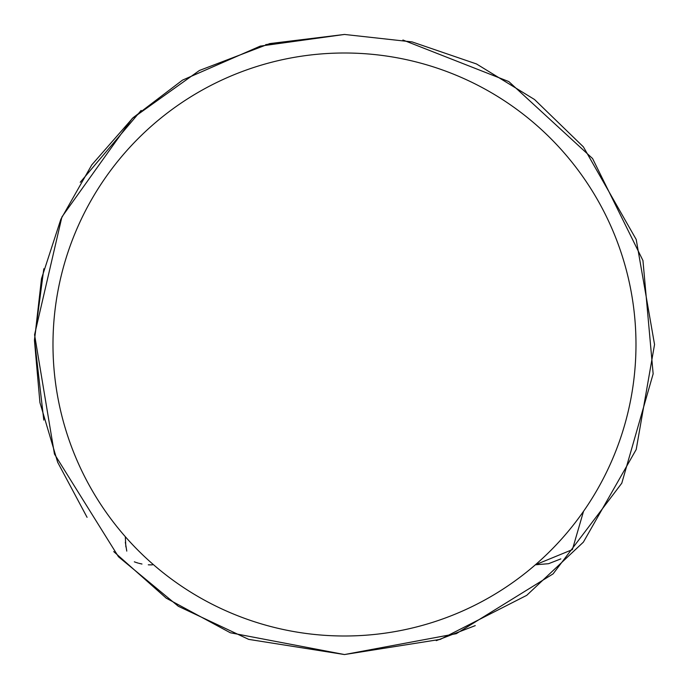<?xml version="1.0" encoding="UTF-8"?>
<svg xmlns="http://www.w3.org/2000/svg" width="689" height="689" viewBox="0 0 689 689"><rect width="100%" height="100%" fill="white"/><g stroke="black" fill="none" stroke-linecap="round" stroke-linejoin="round"><path stroke-width="1.03" d="M583.531 511.316L572.378 549.615L535.37 564.799L548.539 563.697M548.659 563.662L560.837 558.891M344.483 635.999A291.499 291.499 0 0 0 635.981 344.5A291.499 291.499 0 0 0 344.483 53.001A291.499 291.499 0 0 0 52.984 344.5A291.499 291.499 0 0 0 344.483 635.999M126.776 551.105L125.329 542.243M152.39 564.859L149.212 564.859M148.962 564.842L148.307 564.816M141.968 564.024L138.902 563.309M138.188 563.111L136.276 562.525M135.948 562.413L134.329 561.819M125.303 536.671L125.863 546.894M475.255 625.621L436.283 640.649M402.91 40.005L508.809 81.578L592.574 158.539L642.949 260.537L653.146 373.843L621.788 483.187L553.095 573.868L456.325 633.673L344.483 654.55L440.297 639.375L526.723 595.339L583.385 542.131L636.205 449.512L654.541 344.5L636.205 239.488L583.385 146.869L534.518 99.509L476.495 63.956L412.117 41.917L344.483 34.45L269.735 43.596L199.405 70.485L132.236 118.482L61.907 216.94L34.571 334.759L54.457 454.068L118.465 556.746L178.348 606.286L248.669 639.375L344.483 654.55L230.35 632.778L166.058 598.069M265.678 44.63L344.483 34.45L260.321 46.094L182.482 80.139L132.994 117.776L91.766 164.895L60.839 219.291L41.504 278.64L34.459 340.538L39.919 402.557L57.669 462.267L87.072 517.327M141.15 110.421L80.26 182.284M43.82 268.77L34.476 339.634L43.795 420.101M113.719 551.588L166.385 598.293"/></g></svg>
